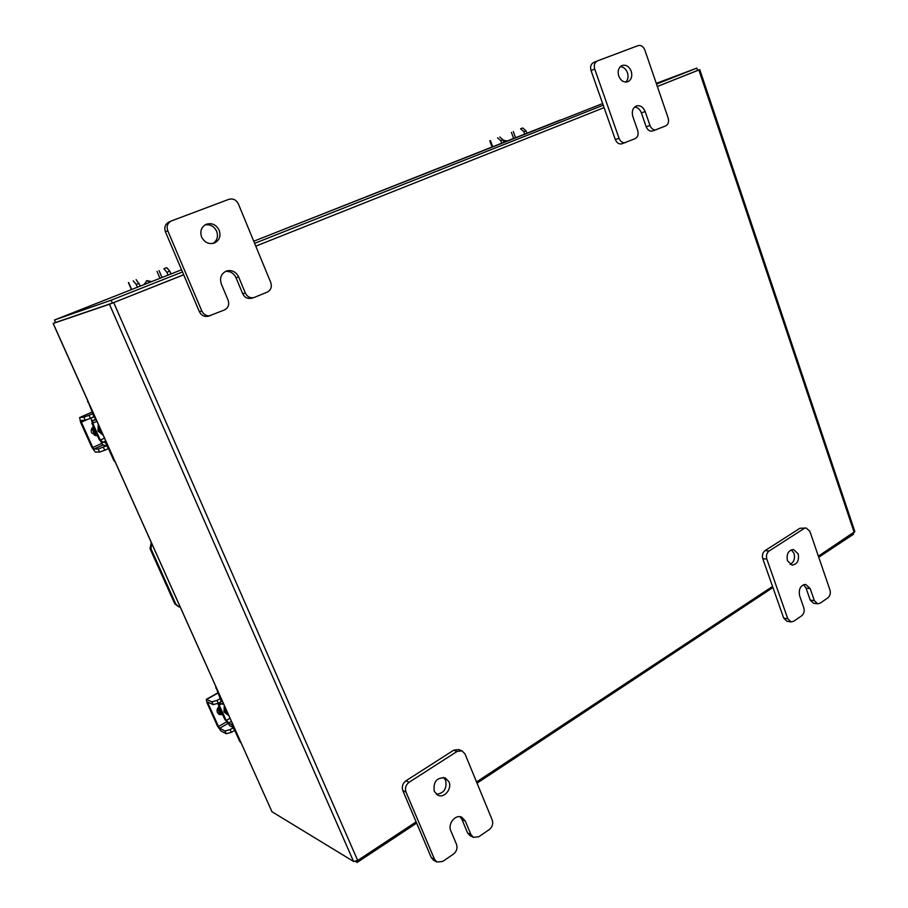 <?xml version="1.0" encoding="UTF-8"?>
<svg xmlns="http://www.w3.org/2000/svg" width="908" height="908" viewBox="0 0 908 908"><rect width="100%" height="100%" fill="white"/><g stroke="black" fill="none" stroke-linecap="round" stroke-linejoin="round"><path stroke-width="1.36" d="M151.659 543.393L151.034 548.863L175.846 604.172L178.774 606.816L180.17 607.043M178.774 606.816L174.79 603.843L150.024 548.659L151.25 542.496M102.649 434.024L99.494 430.676L99.097 426.102M107.768 445.442L104.829 442.321L106.111 441.742M105.759 440.97L102.649 442.366L104.829 442.321M102.649 442.366L100.765 439.835L104.511 438.178M99.993 440.062C101.571 443.308 102.91 445.079 104 445.374L106.179 445.34L108.313 448.212L113.738 460.311L114.431 460.322M93.013 417.226L93.615 417.169L93.081 414.218L87.247 399.634M96.225 419.689L92.741 420.404L93.206 422.992L92.355 423.049L90.982 418.111M95.045 420.2L94.999 416.942M115.214 462.059L113.738 460.311M100.3 440.051L92.73 423.207L91.878 423.264L99.426 440.074L100.765 439.835M92.73 423.207L96.974 421.346M93.002 427.089L93.706 431.584L97.054 435.397M92.514 427.543L93.252 431.606L96.747 435.511M94.262 428.576L96.713 434.035M93.808 427.555L94.557 431.538L97.043 434.75M91.583 428.973L92.718 430.04M93.66 432.401L94.5 435.193L96.021 435.136L94.5 435.204L96.634 435.443M93.456 426.771C91.356 428.338 90.743 430.358 91.64 432.832L96.259 435.715L97.394 435.545M95.851 435.715L97.224 435.329M90.414 418.361L85.25 420.211L83.877 417.147L89.041 415.296L90.414 418.361L94.784 416.454M83.877 417.147L79.643 417.521L80.54 422.209L91.935 447.485L95.295 452.048L99.574 452.059L98.212 449.04L93.944 449.051L92.786 447.485L81.368 422.152L81.062 420.529L85.25 420.211M98.212 449.04L107.677 445.306M103.376 447.235L104.738 450.266L108.483 448.586M104.738 450.266L99.574 452.059M89.041 415.296L92.82 413.651M507.379 140.956L503.168 140.241M523.825 131.615L520.568 128.811L522.747 127.96L525.993 130.752L523.825 131.615L524.733 134.1M522.747 127.96L520.568 128.811M499.763 136.972L503.009 139.809L503.929 142.318M505.949 141.523L503.191 140.297M503.009 139.809L500.785 140.683L501.715 143.192M500.785 140.683L497.55 137.846M525.993 130.752L526.901 133.238M151.659 281.594L146.937 280.629L144.054 284.601M166.868 272.298L163.86 268.779L166.754 267.644L169.762 271.151L166.868 272.298L168.071 275.101M166.754 267.644L163.86 268.779M136.143 279.653L140.354 286.065M150.739 281.957L146.472 280.833M139.128 283.228L136.166 284.397L137.392 287.234M136.166 284.397L133.192 280.81M169.762 271.151L170.954 273.966M183.7 274.795L109.448 304.259L53.209 323.441L271.969 811.729L53.118 323.464L55.57 322.465M112.252 303.136L55.694 322.454M271.969 811.729L353.553 861.442L357.695 860.478L416.114 821.888M854.212 532.519L698.865 69.995L657.347 86.487L699.762 69.61L854.848 531.566L818.38 556.184M772.549 586.455L476.552 781.97M255.772 246.136L604.081 107.632M112.887 302.897L183.688 274.749L112.399 303.09L111.151 300.219L182.485 271.946M657.347 86.464L697.446 70.518M698.865 69.995L699.762 69.61M853.145 533.223L853.486 534.256L818.732 557.24M772.924 587.521L477.041 783.15M416.624 823.102L357.15 862.43L355.561 861.465M356.572 861.102L357.15 862.43M560.599 119.913L253.752 241.233L602.651 103.557M96.725 303.329L181.566 269.767L54.48 320.013L111.151 300.219M112.399 303.09L55.592 322.499L54.48 320.013M254.626 243.355L603.23 105.203M656.529 84.081L696.833 68.111L656.28 83.366M697.616 70.449L696.833 68.111M228.589 715.118L225.706 712.224L225.354 707.888M234.434 728.159L231.245 724.334L232.414 723.665M231.381 721.361L228.544 722.995L231.245 724.334M228.544 722.995L226.591 720.226L229.996 718.262M225.786 720.294L229.781 725.753L232.482 727.104L234.707 730.248L239.655 741.303L240.529 741.757M221.189 701.396L215.457 685.812M222.778 702.134L222.698 704.222L219.327 702.894L219.679 704.824L218.17 703.28M241.006 742.835L239.655 741.303M226.149 720.475L219.237 705.073L218.17 704.574L225.071 719.942L226.591 720.226M219.237 705.073L221.461 703.813M218.34 707.309L219.032 710.555L222.097 713.892L218.476 710.294L217.841 707.979M219.974 708.592L222.222 713.575M219.407 707.321L220.099 711.066L222.369 713.904M218.419 710.158L219.112 712.485L221.007 713.404M221.019 713.416L219.112 712.496M219.089 706.606C217.171 708.308 216.615 710.306 217.432 712.587L219.282 714.528L222.687 714.63M218.794 714.244L222.244 713.813M218.272 703.223L213.176 704.642L211.927 701.839L217.012 700.431L218.272 703.223L222.256 700.976M211.927 701.839L206.343 699.342L207.013 702.837L217.432 725.969L220.939 730.974L226.262 733.732L225.025 730.974L219.702 728.239L218.488 726.502L208.057 703.337L207.955 702.145L213.176 704.642M225.025 730.974L230.11 729.601L233.946 727.376M230.11 729.601L231.347 732.37L234.763 730.384M231.347 732.37L226.262 733.732M217.012 700.431L220.462 698.479M204.947 224.946C210.179 224.106 214.084 226.217 216.66 231.279C218.397 236.477 217.205 240.529 213.062 243.435M219.18 230.246C221.03 236.148 219.43 240.416 214.356 243.049C208.806 244.547 204.561 242.549 201.61 237.033C199.771 231.268 201.281 227.034 206.139 224.321C211.814 222.619 216.161 224.594 219.18 230.246M245.33 293.023C247.226 296.746 250.075 298.278 253.888 297.608L251.232 298.312C247.441 298.982 244.593 297.461 242.708 293.749L245.33 293.023L238.634 276.929C235.955 271.742 231.96 269.744 226.637 270.936C221.223 273.456 219.441 277.803 221.314 283.966L228.101 300.151C229.497 304.589 228.294 307.846 224.469 309.946L208.091 316.29C204.198 316.937 201.292 315.405 199.374 311.682L165.426 231.79C164.019 227.499 165.108 224.287 168.718 222.154L171.056 221.064C167.435 223.209 166.346 226.433 167.764 230.734L165.426 231.79M171.056 221.064L228.895 199.317C233.061 198.262 236.228 199.805 238.395 203.982L270.754 282.502C272.105 286.871 270.936 290.072 267.236 292.104L253.888 297.608M199.374 311.682L201.837 311.024L167.764 230.734M201.837 311.024C203.767 314.758 206.684 316.302 210.588 315.655M242.708 293.749L236.035 277.734C233.753 273.126 230.212 271.027 225.4 271.458M443.433 777.373L445.646 780.369C447.088 788.7 443.989 793.331 436.351 794.262M448.949 781.788C452.275 788.791 444.228 798.597 437.849 795.226L434.262 791.379C433.082 781.788 436.737 777.282 445.204 777.861L448.949 781.788M470.934 834.565L473.431 837.324L470.06 835.678L467.563 832.931L470.934 834.565L465.293 821.025L461.866 817.302C455.634 813.863 447.451 823.772 450.799 830.786L456.508 844.383C457.677 848.197 456.667 851.432 453.478 854.076L442.661 861.476L436.861 861.998L433.593 860.228L431.277 857.583L402.8 790.562C401.586 786.646 402.641 783.4 405.944 780.801L453.716 750.19L458.642 749.565L461.979 750.848L457.042 751.472L453.716 750.19M405.944 780.801L409.133 782.253L457.042 751.472M431.277 857.583L434.535 859.343L405.978 792.048L402.8 790.562M461.979 750.848L465.01 753.946L492.238 820.049C493.385 823.817 492.408 826.984 489.299 829.56L478.811 836.745L473.431 837.324M409.133 782.253C405.808 784.852 404.764 788.121 405.978 792.048M434.535 859.343L436.861 861.998M467.563 832.931L461.945 819.447L460.061 816.746M620.323 66.659C623.569 66.908 625.952 68.929 627.451 72.719C628.608 76.567 628.052 79.7 625.805 82.106M631.219 71.221C632.547 76.283 631.412 79.79 627.814 81.743C623.864 82.73 620.834 80.823 618.734 76.034C617.406 71.006 618.507 67.498 622.048 65.512C626.043 64.468 629.096 66.375 631.219 71.221M652.897 130.9L652.614 131.002C649.788 131.581 647.642 130.173 646.19 126.779L649.992 125.497L645.179 111.57C643.182 106.951 640.265 105.078 636.417 105.952C632.706 107.882 631.514 111.423 632.853 116.587L637.722 130.582C638.721 134.395 637.87 137.085 635.146 138.64L621.901 143.804C619.006 144.395 616.804 142.976 615.318 139.548L591.04 70.563C590.018 66.761 590.847 64.093 593.537 62.55L597.067 61.052M615.318 139.548L619.052 138.311L594.717 69.031C593.684 65.217 594.524 62.527 597.226 60.984L638.063 45.638C641.037 44.946 643.295 46.41 644.85 50.042L668.152 117.983C669.128 121.751 668.299 124.396 665.655 125.917L652.614 131.002M619.052 138.311C620.55 141.75 622.74 143.18 625.657 142.579M649.992 125.497C651.456 128.913 653.601 130.321 656.427 129.742M646.19 126.779L641.377 112.898C639.97 109.323 637.722 107.36 634.647 107.008M791.299 549.783L794.046 553.426C795.238 558.568 793.933 562.234 790.13 564.413M798.155 553.812C799.301 560.486 797.292 564.254 792.128 565.116L787.44 560.803C786.283 554.152 788.269 550.384 793.399 549.476L798.155 553.812M814.351 600.653L817.677 603.809L813.534 603.253L810.22 600.109L814.351 600.653L810.197 588.622L805.691 584.411C800.504 585.24 798.472 589.02 799.607 595.761L803.807 607.838C804.681 611.197 803.943 613.865 801.605 615.851L793.717 621.254L791.084 621.912L786.986 621.276L783.695 618.132L762.777 558.692C761.88 555.265 762.641 552.575 765.047 550.634L799.903 528.297L806.179 528.002L799.903 528.297M765.047 550.634L769.099 551.008L804.011 528.581M783.695 618.132L787.781 618.757L766.829 559.09L762.777 558.692M806.179 528.002L809.857 531.316L829.98 590.018C830.82 593.333 830.105 595.966 827.835 597.907L820.14 603.173L817.677 603.809M769.099 551.008C766.692 552.961 765.932 555.651 766.829 559.09M787.781 618.757L791.084 621.912M810.22 600.109L806.066 588.123L803.58 584.684M151.034 548.863L150.024 548.659M174.79 603.843L175.846 604.172M98.711 425.216L98.79 430.71L102.831 434.433M103.24 435.329L97.962 431.005L98.246 424.195M88.246 401.858L87.577 401.938M103.16 444.931L93.944 449.051M92.139 412.107L79.734 417.498M92.786 447.485L101.878 443.41M86.771 419.791L81.368 422.152M513.304 131.592L515.551 137.732M490.411 140.581L492.704 146.756M513.656 138.481L511.397 132.341M159.036 270.584L161.999 277.507M128.63 282.524L131.649 289.504M159.99 278.302L157.016 271.367M109.448 304.259L353.553 861.442M113.727 302.614L357.695 860.478M224.753 706.56L224.832 711.804L228.385 715.027M228.839 715.674L224.026 712.031L224.276 705.493M216.603 688.355L215.763 687.992M227.738 723.608L219.702 728.239M218.022 693.02L206.706 699.387M218.488 726.502L226.614 721.849M209.158 702.724L208.057 703.337M236.035 277.734L238.634 276.929M461.945 819.447L465.293 821.025M594.717 69.031L591.04 70.563M641.377 112.898L645.179 111.57M806.066 588.123L810.197 588.622M92.128 412.096L79.643 417.521M489.775 140.819L492.068 147.017M128.414 282.592L131.444 289.584M223.504 703.757L222.755 704.188M217.931 692.827L206.343 699.342M597.226 60.984L593.537 62.55"/></g></svg>
